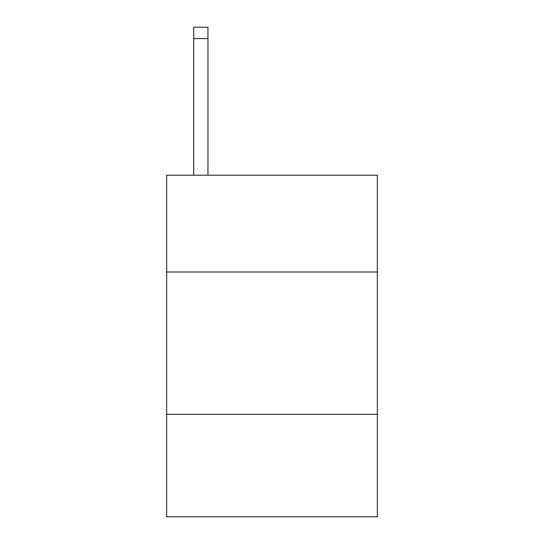 <?xml version="1.0" encoding="UTF-8"?>
<svg xmlns="http://www.w3.org/2000/svg" width="544" height="544" viewBox="0 0 544 544"><rect width="100%" height="100%" fill="white"/><g stroke="black" fill="none" stroke-linecap="round" stroke-linejoin="round"><path stroke-width="0.82" d="M377.318 272L377.318 175.216L166.682 175.216L166.682 272L377.318 272L377.318 516.8L166.682 516.8L166.682 272M377.318 414.324L166.682 414.324M207.951 175.216L207.951 38.583L193.718 38.583L193.718 27.2L207.951 27.2L207.951 38.583M193.718 175.216L193.718 38.583"/></g></svg>
